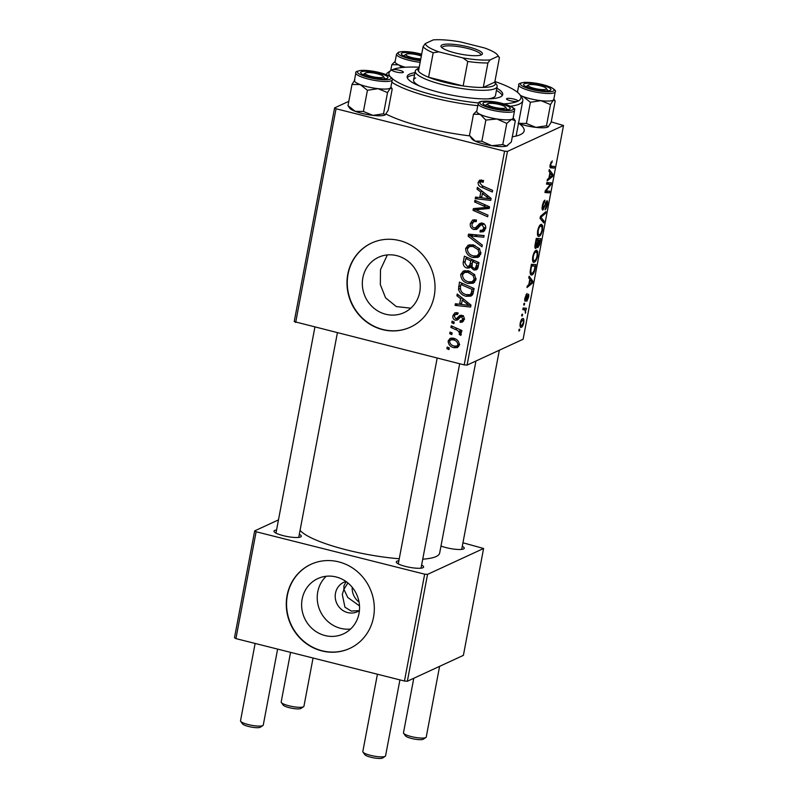 <?xml version="1.0" encoding="UTF-8"?>
<svg xmlns="http://www.w3.org/2000/svg" width="798" height="798" viewBox="0 0 798 798"><rect width="100%" height="100%" fill="white"/><g stroke="black" fill="none" stroke-linecap="round" stroke-linejoin="round"><path stroke-width="1.2" d="M359.05 602.061A16.209 15.232 65.2 0 1 352.227 587.298M359.499 605.891L347.748 597.473L343.908 589.303L347.918 582.969M362.861 277.804A30.474 28.638 -114.8 0 0 373.693 308.018A30.474 28.638 -114.8 0 0 404.077 312.626A30.474 28.638 -114.8 0 0 419.728 292.118A30.474 28.638 -114.8 0 0 408.895 261.904A30.474 28.638 -114.8 0 0 378.511 257.295A30.474 28.638 -114.8 0 0 362.861 277.804M387.359 254.921L380.486 269.664L380.347 284.647L385.554 297.814L396.287 306.572L410.81 308.188M347.788 274.223A46.314 43.521 -114.8 0 0 364.257 320.138A46.314 43.521 -114.8 0 0 410.431 327.14A46.314 43.521 -114.8 0 0 434.222 295.968A46.314 43.521 -114.8 0 0 417.763 250.053A46.314 43.521 -114.8 0 0 371.589 243.051A46.314 43.521 -114.8 0 0 347.788 274.223M371.728 242.991A46.314 43.521 -114.8 0 0 348.078 274.083A46.314 43.521 -114.8 0 0 364.477 319.958A46.314 43.521 -114.8 0 0 410.571 327.07M421.623 565.054A13.895 2.873 -169.3 0 1 423.179 567.587A13.895 2.873 -169.3 0 1 422.91 567.727A13.895 2.873 -169.3 0 1 408.945 567.198A13.895 2.873 -169.3 0 1 396.496 562.54A13.895 2.873 -169.3 0 1 396.985 561.203A13.895 2.873 -169.3 0 1 398.87 560.755M462.291 546.271A13.895 2.873 -169.3 0 1 463.847 548.795A13.895 2.873 -169.3 0 1 463.578 548.944A13.895 2.873 -169.3 0 1 440.995 546.012M299.32 534.281A13.895 2.873 -169.3 0 1 300.886 536.805A13.895 2.873 -169.3 0 1 300.617 536.954A13.895 2.873 -169.3 0 1 286.642 536.416A13.895 2.873 -169.3 0 1 274.193 531.757A13.895 2.873 -169.3 0 1 274.682 530.421A13.895 2.873 -169.3 0 1 276.567 529.982M519.418 123.76A76.418 15.79 -169.3 0 1 521.832 133.835A76.418 15.79 -169.3 0 1 520.366 134.643A76.418 15.79 -169.3 0 1 512.306 136.787M300.068 530.331A71.78 14.833 10.7 0 0 399.239 558.76M422.731 559.179A71.78 14.833 10.7 0 0 436.117 556.545A71.78 14.833 10.7 0 0 439.668 553.014L475.947 361.015M350.581 629.043A30.474 28.638 65.2 0 1 317.754 591.897A30.474 28.638 65.2 0 1 326.192 576.266M345.973 581.493A16.209 15.232 -114.8 0 0 343.818 582.291A16.209 15.232 -114.8 0 0 335.489 593.193A16.209 15.232 -114.8 0 0 341.255 609.273A16.209 15.232 -114.8 0 0 357.414 611.717A16.209 15.232 -114.8 0 0 359.419 610.59M359.349 610.64L351.22 611.059L344.936 607.188L342.292 594.44L343.908 589.303L343.928 585.772L346.162 581.622M302.153 599.099A30.474 28.638 -114.8 0 0 312.976 629.313A30.474 28.638 -114.8 0 0 343.359 633.921A30.474 28.638 -114.8 0 0 359.02 613.413A30.474 28.638 -114.8 0 0 348.187 583.198A30.474 28.638 -114.8 0 0 317.804 578.59A30.474 28.638 -114.8 0 0 302.153 599.099M287.081 595.517A46.314 43.521 -114.8 0 0 303.539 641.432A46.314 43.521 -114.8 0 0 349.724 648.435A46.314 43.521 -114.8 0 0 373.514 617.263A46.314 43.521 -114.8 0 0 357.045 571.348A46.314 43.521 -114.8 0 0 310.871 564.346A46.314 43.521 -114.8 0 0 287.081 595.517M311.021 564.286A46.314 43.521 -114.8 0 0 287.37 595.378A46.314 43.521 -114.8 0 0 303.769 641.253A46.314 43.521 -114.8 0 0 349.863 648.365M467.079 365.115L464.207 364.895L504.585 151.181L507.468 151.391L467.079 365.115L523.129 339.22L563.508 125.495L551.228 121.895M464.207 364.895L294.223 321.604L334.601 107.89L348.806 101.326M468.217 283.44C463.409 282.263 460.915 279.26 460.715 274.432L463.279 271.061L468.276 270.731L474.561 274.552L475.967 279.749L473.234 283.26L468.217 283.44L470.94 282.063M460.655 298.721L456.895 295.769L457.224 294.013L470.98 305.065L470.611 307.04L455.079 305.375L455.389 303.739L459.608 304.257L460.655 298.721L462.202 298.013M478.112 182.413L479.658 180.139L483.398 180.548L483.289 182.223L480.705 181.804L479.857 182.961L482.301 185.804L492.655 190.373L492.346 192.009L481.623 187.291C479.199 186.483 478.032 184.857 478.112 182.413L480.985 181.086L481.374 179.929M476.346 220.388L473.942 221.495L472.087 224.068C471.738 225.904 472.376 227.171 474.022 227.869L475.428 227.779L479.997 223.39L482.451 223.201C485.004 224.058 486.062 225.854 485.643 228.577L483.398 231.769L480.067 231.929L480.216 230.273L482.381 230.223L483.887 228.078L482.241 224.846L480.775 225.116L476.745 229.355L473.862 229.525C471.079 228.517 469.912 226.512 470.341 223.51L472.606 220.049L476.376 219.979L476.246 221.644L473.643 221.605L476.516 220.278M483.967 223.58L480.775 225.116M481.992 246.821L468.147 236.208L468.536 234.143L484.117 235.56L483.807 237.196L470.451 235.979L482.321 245.076L481.992 246.821M473.114 257.535C468.306 256.348 465.803 253.355 465.613 248.527L468.177 245.156L473.164 244.826L479.458 248.647L480.865 253.844L478.122 257.355L473.114 257.535L475.837 256.158M448.985 349.594L446.9 348.676L447.209 347.05L449.304 347.938L448.985 349.594M504.585 151.181L336.048 108.757L295.669 322.482M467.049 268.088C464.296 267.2 463.02 265.305 463.199 262.422L464.376 256.178L479 262.622L477.593 268.707L476.316 269.874L473.763 269.993L470.471 266.911L469.284 267.968L467.049 268.088L469.932 266.761L468.935 266.402M480.815 192.069L477.044 189.116L477.384 187.36L491.139 198.403L490.76 200.388L475.229 198.712L475.538 197.086L479.768 197.595L480.815 192.069L482.351 191.35M483.538 205.944L474.62 201.964L474.93 200.318L489.553 206.792L489.234 208.497L475.548 209.724L487.977 215.131L487.668 216.767L473.034 210.323L473.364 208.617L487.019 207.35L483.538 205.944L485.543 205.016M462.91 315.868L460.675 316.896L457.543 319.968L455.399 320.277C453.344 319.449 452.526 317.903 452.935 315.659L454.85 312.836L457.593 312.776L457.483 314.442L455.419 314.482L454.291 316.078L455.578 318.631L456.596 318.532L459.808 315.409L461.653 315.28C463.618 315.968 464.446 317.365 464.147 319.469L462.351 322.153L460.107 322.312L460.217 320.646L461.723 320.557L462.78 319.05L461.593 316.966L460.506 316.956L463.379 315.629M458.501 289.295L459.478 282.083L474.112 288.527L472.805 294.352L470.94 296.148L466.162 296.277C462.281 295.4 459.728 293.075 458.501 289.295L460.286 288.467M453.992 347.699C450.291 346.871 448.336 344.616 448.157 340.946L450.132 338.322L453.264 338.192C457.134 339 459.149 341.295 459.309 345.075L457.404 347.589L453.992 347.699L456.306 346.212M451.818 334.611L449.733 333.694L450.032 332.078L452.127 332.956L451.818 334.611M455.149 329.384L450.91 327.449L451.219 325.813L461.852 330.492L461.543 332.138L459.349 331.15L461.324 334.402L460.715 335.399L459.119 334.322L459.628 333.594C458.95 331.459 457.463 330.053 455.149 329.384L457.194 328.437M453.882 323.689L451.798 322.761L452.097 321.145L454.192 322.033L453.882 323.689M523.697 304.966L524.007 303.35L524.655 303.36L524.346 305.016L523.697 304.966M521.633 315.898L521.942 314.282L522.59 314.282L522.281 315.938L521.633 315.898M535.937 250.363L537.762 251.47L537.653 255.739C536.735 259.54 535.648 261.684 534.391 262.163C532.795 262.931 532.246 261.116 532.755 256.717C533.643 253.026 534.71 250.911 535.937 250.363L536.835 250.223M533.014 261.814L534.391 262.163L533.613 262.273M528.795 277.973L529.134 276.218L532.795 281.135L532.416 283.11L526.989 287.569L527.288 285.943L528.765 284.786L529.812 279.25L528.795 277.973M537.403 247.4L538.022 247.55L537.204 245.974L535.817 248.387C534.929 248.627 534.69 247.37 535.099 244.627L536.276 238.383L540.815 238.692L539.568 244.876L537.662 247.609M540.056 218.413L540.446 216.348L545.922 211.64L545.613 213.275L540.914 217.305L544.126 221.156L543.797 222.901L540.056 218.413M550.51 167.779L550.829 167.859C550.051 168.039 549.822 166.991 550.141 164.697L552.286 160.927L550.71 164.528L551.258 166.213L554.46 166.443L554.151 168.079L550.65 167.829M549.972 165.924L551.258 166.213M546.52 184.158L546.83 182.523L551.358 182.862L551.039 184.567L545.932 191.001L549.782 191.201L549.473 192.847L544.944 192.527L545.263 190.822L550.381 184.368L546.52 184.158M507.468 151.391L563.508 125.495M548.954 171.321L549.283 169.565L552.944 174.473L552.575 176.458L547.139 180.917L547.448 179.291L548.914 178.134L549.962 172.597L548.954 171.321M546.81 200.827C547.628 200.627 547.797 201.874 547.318 204.567C546.73 207.41 545.962 209.156 545.004 209.794L546.74 204.787L546.53 202.433L542.929 210.004C542.042 210.143 541.862 208.747 542.381 205.794C543.049 202.502 543.927 200.637 544.994 200.188L542.949 205.635L543.189 208.408L547.129 200.777M542.081 208.198L543.189 208.408M545.782 202.173L546.7 202.403L545.752 202.233M540.835 224.457L542.66 225.565L542.54 229.834C541.623 233.634 540.545 235.769 539.288 236.258C537.682 237.026 537.144 235.211 537.653 230.812C538.54 227.121 539.598 225.006 540.835 224.457L541.732 224.318M537.912 235.909L539.288 236.258L538.51 236.368M528.176 294.213C528.805 294.093 528.934 295.07 528.575 297.135L526.77 301.335L528.136 297.265L527.628 296.098L525.303 301.275C524.665 301.295 524.545 300.178 524.964 297.933L526.999 293.464L525.413 297.804L525.573 299.669L528.406 294.183M524.745 299.509L525.573 299.669M527.259 295.579L528.057 295.789L527.239 295.619M530.66 274.492L532.096 274.861C530.8 275.549 530.151 274.372 530.161 271.35L531.388 264.288L535.917 264.597L534.74 270.502C533.882 273.165 533.004 274.622 532.096 274.861L531.288 274.981M522.371 318.691C523.678 317.953 524.136 319.3 523.737 322.741C523.119 325.394 522.371 326.891 521.493 327.23C520.246 327.898 519.817 326.562 520.186 323.22C520.785 320.606 521.513 319.1 522.371 318.691L523.089 318.582M520.346 326.941L521.493 327.23L520.825 327.33M522.81 309.654L523.119 308.018L526.421 308.237L526.111 309.883L525.433 309.814L525.413 313.225L525.234 311.978C525.254 310.252 524.875 309.534 524.116 309.804L522.81 309.654M524.406 309.853L522.85 309.484L524.406 309.853M518.8 330.871L519.109 329.255L519.767 329.265L519.448 330.921L518.8 330.871M407.349 681.243L404.466 681.033L424.666 574.171L427.538 574.38L407.349 681.243L463.399 655.348L483.588 548.485L462.95 542.78M424.666 574.171L256.118 531.757L235.929 638.609L234.492 637.742L254.682 530.879L278.472 519.887M404.466 681.033L235.929 638.609M427.538 574.38L483.588 548.485M254.682 530.879L256.118 531.757M469.773 135.869A76.418 15.79 -169.3 0 1 386.033 114.054M334.601 107.89L336.048 108.757M550.341 184.398L551.039 184.567M545.263 190.832L545.932 191.001M545.094 191.739L549.473 192.847M546.66 183.43L550.381 184.368M550.949 173.974L552.944 174.473M551.338 176.149L552.575 176.458M551.468 174.682L550.381 173.216L549.543 177.635L552.246 175.5L551.468 174.682M549.872 173.086L550.381 173.216M549.034 177.505L549.543 177.635M550.869 162.223L552.046 162.523M550.81 162.363L551.637 162.573M550.201 164.398L550.71 164.528M550.012 167.041L554.151 168.079M543.717 201.515L544.745 201.774M543.667 201.605L544.585 201.834M543.308 202.373L543.927 202.532M542.431 205.505L542.949 205.635M546.8 204.438L547.318 204.567M545.393 203.101L545.972 203.241M544.386 212.966L545.613 213.275M540.296 217.146L540.914 217.305M541.862 220.587L544.126 221.156M540.176 224.936L542.66 225.565M542.032 229.704L542.54 229.834M542.032 227.011L540.505 226.083C539.628 226.482 538.859 227.999 538.221 230.652C537.902 233.964 538.381 235.29 539.648 234.612C540.535 234.253 541.313 232.737 541.962 230.053L542.032 227.011M539.667 225.555L541.283 225.964L539.478 225.824M537.413 234.313L539.648 234.612M537.702 230.532L538.221 230.652M539.059 244.757L539.568 244.876M539.977 240.298L538.56 240.198L537.772 245.375L538.301 245.944L539.977 240.298L536.106 239.32M536.057 239.57L538.56 240.198M537.024 245.186L538.301 245.944M538.032 240.168L536.495 240.058L535.648 244.677L536.136 246.762L538.032 240.168L536.037 239.659M535.987 239.929L536.495 240.058M534.879 246.532L536.136 246.762M535.119 244.547L535.648 244.677M525.882 294.831L526.76 295.051M527.109 295.968L527.628 296.098M524.725 299.799L526.121 300.148M530.79 280.637L532.795 281.135M531.189 282.801L532.416 283.11M531.318 281.335L530.231 279.869L529.393 284.288L532.096 282.153L531.318 281.335M529.712 279.739L530.231 279.869M528.884 284.158L529.393 284.288M534.231 270.372L534.74 270.502M535.079 266.203L531.608 265.963L531.209 268.048C530.53 272.278 530.939 274.003 532.436 273.225L534.161 270.642L535.079 266.203L531.209 265.225M531.089 265.834L531.608 265.963M530.161 272.946L532.436 273.225M530.7 267.919L531.209 268.048M535.278 250.841L537.762 251.47M537.134 255.609L537.653 255.739M537.134 252.916L535.608 251.988C534.73 252.387 533.972 253.904 533.323 256.567C533.004 259.879 533.483 261.195 534.75 260.517C535.638 260.168 536.416 258.642 537.074 255.959L537.134 252.916M534.77 251.46L536.386 251.869L534.59 251.729M532.515 260.218L534.75 260.517M532.815 256.437L533.323 256.567M523.288 322.891C523.468 320.577 523.079 319.709 522.121 320.287L520.645 323.02C520.495 325.255 520.885 326.123 521.802 325.614L523.288 322.891M521.313 319.858L522.7 320.207L521.214 320.058M519.987 325.345L521.802 325.614M521.653 315.789L522.281 315.938M522.919 309.075L526.111 309.883M522.899 309.185L525.433 309.814M525.244 311.938L525.752 312.068M523.717 304.856L524.346 305.016M518.82 330.761L519.448 330.921M448.875 347.758L446.9 348.676M465.224 261.485L463.199 262.422M466.621 258.183L466.8 257.245M477.523 268.816L473.763 269.993M476.635 268.667L475.488 268.238M471.837 266.283L470.471 266.911M470.561 266.881L469.932 266.761M473.264 261.116L473.443 260.178M472.685 259.839L470.71 260.746L465.773 258.572L465.204 261.604L464.975 263.23L467.399 266.482L471.798 265.076M476.985 263.51L472.426 261.505L472.057 266.931L474.002 268.357L475.399 268.278L476.985 263.51L478.95 262.602M474.391 260.587L472.426 261.505M478.491 265.345L476.456 266.283M467.748 257.664L465.773 258.572M472.097 263.24L470.062 264.178L470.71 260.746M468.835 266.452L470.062 264.178M468.386 247.25L465.613 248.527M468.496 247.151L469.842 244.637M479.458 256.477L475.987 256.208M479.638 248.896L478.052 249.624L472.785 246.422L469.414 246.572L467.359 249.086C467.718 252.816 469.793 255.101 473.583 255.959L477.114 255.819L480.835 253.964M473.493 244.916L469.414 246.572M474.99 245.405L472.785 246.422M480.975 252.487L479.109 253.345L478.052 249.624M477.114 255.819L479.109 253.345M471.698 235.4L471.019 234.881L468.147 236.208M471.019 234.881L471.119 234.373M484.097 235.659L473.334 234.652L470.451 235.979M472.755 222.403L470.341 223.51M473.294 221.834L474.241 219.699M476.276 221.265L475.768 221.505M481.673 222.881L478.301 226.452L475.428 227.779M481.244 223.071L478.8 224.208M484.635 230.841L483.269 230.702L480.396 232.028M483.269 230.702L480.067 231.929M482.94 230.602L482.999 229.944M482.381 230.223L485.613 228.687M485.753 227.211L483.887 228.078M484.127 223.979L482.241 224.846M477.952 228.358L473.862 229.525M476.735 228.198L475.538 227.729M483.359 181.116L482.002 181.744M483.598 186.373L481.623 187.291M480.915 181.705L480.985 181.086M478.65 188.378L477.044 189.116M491.069 198.782L489.623 198.622M481.583 197.754L479.827 197.565M478.082 197.395L475.229 198.712M481.793 196.657L479.768 197.595M483.259 193.006L483.408 192.198M486.491 196.677L482.411 193.395L481.573 197.814L489.334 198.752L486.491 196.677L488.077 195.949M483.997 192.667L482.411 193.395M490.76 198.094L489.334 198.752M476.586 201.056L474.62 201.964M489.423 207.47L478.421 208.398L475.548 209.724M476.536 209.276L473.034 210.323M475.917 208.996L476.047 208.318M488.885 206.492L487.019 207.35M461.384 315.23L459.478 317.205L456.596 318.532M463.548 321.075L460.107 322.312M462.98 320.986L463.049 319.948M464.227 318.382L462.78 319.05M463.269 316.188L461.593 316.966M458.571 319.01L455.399 320.277M458.271 318.951L457.025 318.332M455.179 314.621L452.935 315.659M455.808 314.302L456.476 312.577M458.491 295.031L456.895 295.769M470.91 305.435L469.463 305.285M461.434 304.417L459.678 304.228M457.932 304.048L455.079 305.375M461.643 303.32L459.608 304.257M463.099 299.669L463.259 298.861M466.341 303.34L462.261 300.058L461.424 304.477L469.184 305.415L466.341 303.34L467.927 302.612M463.838 299.33L462.261 300.058M470.601 304.756L469.184 305.415M460.636 285.764L458.611 286.701M461.723 284.088L461.902 283.15M472.187 295.24L469.034 294.951L466.162 296.277M474.052 288.507L472.087 289.415L460.875 284.477L460.486 286.562C460.067 290.951 462.092 293.654 466.561 294.681L469.962 294.642L473.234 293.085M462.85 283.569L460.875 284.477M473.324 292.676L471 293.744L472.087 289.415M469.962 294.642L471 293.744M463.488 273.155L460.715 274.432M463.608 273.056L464.945 270.542M474.561 282.382L471.099 282.113M474.75 274.801L473.154 275.529L467.887 272.327L464.516 272.477L462.461 275.001C462.83 278.721 464.905 281.006 468.695 281.864L472.216 281.724L475.947 279.869M468.606 270.821L464.516 272.477M470.102 271.31L467.887 272.327M476.077 278.392L474.212 279.25L473.154 275.529M472.216 281.724L474.212 279.25M451.01 339.719L448.157 340.946M451.03 339.609L451.738 337.993M458.651 346.601L456.865 346.372M454.012 338.402L450.651 339.888L449.523 341.295C449.992 343.908 451.588 345.494 454.311 346.083L456.835 346.043L457.942 344.666C457.533 341.993 455.927 340.397 453.124 339.848L450.651 339.888M459.389 343.998L457.942 344.666M455.239 338.871L453.124 339.848M451.708 332.776L449.733 333.694M452.875 326.542L450.91 327.449M461.304 330.252L459.349 331.15M461.184 333.374L459.119 334.322M460.975 332.966L459.628 333.594M453.773 321.853L451.798 322.761M487.957 103.68A9.267 1.915 10.7 0 0 487.787 103.78A9.267 1.915 10.7 0 0 494.032 107.261A9.267 1.915 10.7 0 0 505.244 108.029A9.267 1.915 10.7 0 0 505.573 107.141A9.267 1.915 10.7 0 0 497.274 104.039A9.267 1.915 10.7 0 0 487.957 103.68M382.731 757.891A9.267 1.915 -169.3 0 1 382.591 758A9.267 1.915 -169.3 0 1 382.412 758.1A9.267 1.915 -169.3 0 1 373.105 757.741A9.267 1.915 -169.3 0 1 364.806 754.639L362.98 752.095A11.581 2.394 10.7 0 0 373.354 755.975A11.581 2.394 10.7 0 0 384.995 756.414A11.581 2.394 10.7 0 0 385.215 756.295A11.581 2.394 10.7 0 0 385.574 755.846L399.928 679.886M377.424 674.22L362.821 751.546A11.581 2.394 10.7 0 0 362.98 752.095M260.427 727.118A9.267 1.915 -169.3 0 1 260.298 727.227A9.267 1.915 -169.3 0 1 260.118 727.317A9.267 1.915 -169.3 0 1 250.801 726.968A9.267 1.915 -169.3 0 1 242.502 723.866L240.677 721.312A11.581 2.394 10.7 0 0 251.061 725.192A11.581 2.394 10.7 0 0 262.702 725.641A11.581 2.394 10.7 0 0 262.921 725.522A11.581 2.394 10.7 0 0 263.27 725.073L277.624 649.103M255.131 643.447L240.517 720.774A11.581 2.394 10.7 0 0 240.677 721.312M365.664 72.897A9.267 1.915 10.7 0 0 365.484 72.997A9.267 1.915 10.7 0 0 371.728 76.478A9.267 1.915 10.7 0 0 382.95 77.256A9.267 1.915 10.7 0 0 383.279 76.359A9.267 1.915 10.7 0 0 374.97 73.256A9.267 1.915 10.7 0 0 365.664 72.897M423.399 739.108A9.267 1.915 -169.3 0 1 423.259 739.217A9.267 1.915 -169.3 0 1 423.08 739.317A9.267 1.915 -169.3 0 1 413.773 738.958A9.267 1.915 -169.3 0 1 405.474 735.856L403.648 733.302A11.581 2.394 10.7 0 0 414.022 737.182A11.581 2.394 10.7 0 0 425.663 737.631A11.581 2.394 10.7 0 0 425.893 737.512A11.581 2.394 10.7 0 0 426.242 737.063L439.598 666.34M545.912 89.246A9.267 1.915 10.7 0 0 546.241 88.349A9.267 1.915 10.7 0 0 537.942 85.246A9.267 1.915 10.7 0 0 528.625 84.897A9.267 1.915 10.7 0 0 528.456 84.987A9.267 1.915 10.7 0 0 534.7 88.468A9.267 1.915 10.7 0 0 545.912 89.246M413.783 678.27L403.489 732.764A11.581 2.394 10.7 0 0 403.648 733.302M421.324 56.04A9.267 1.915 10.7 0 0 406.332 54.114A9.267 1.915 10.7 0 0 406.152 54.214A9.267 1.915 10.7 0 0 410.102 57.057A9.267 1.915 10.7 0 0 420.795 58.843M301.095 708.325A9.267 1.915 -169.3 0 1 300.966 708.434A9.267 1.915 -169.3 0 1 300.786 708.534A9.267 1.915 -169.3 0 1 291.469 708.175A9.267 1.915 -169.3 0 1 283.17 705.073L281.345 702.529A11.581 2.394 10.7 0 0 291.729 706.41A11.581 2.394 10.7 0 0 303.37 706.848A11.581 2.394 10.7 0 0 303.589 706.729A11.581 2.394 10.7 0 0 303.938 706.28L313.055 658.021M290.562 652.365L281.185 701.981A11.581 2.394 10.7 0 0 281.345 702.529M507.628 145.565A18.534 3.83 -169.3 0 1 507.518 145.635A18.534 3.83 -169.3 0 1 506.521 146.064L502.77 144.588L506.78 123.391L511.578 119.351L515.328 120.817L513.204 117.795M515.328 120.817L511.319 142.024L506.521 146.064A18.534 3.83 -169.3 0 1 491.787 145.695L481.852 141.286L475.139 141.106L469.473 135.411L473.473 114.214L480.187 114.393A18.534 3.83 -169.3 0 1 476.805 111.9A18.524 3.83 10.7 0 0 495.528 118.762A18.524 3.83 10.7 0 0 513.124 118.204L514.55 110.633A18.524 3.83 -169.3 0 1 496.954 111.191A18.524 3.83 -169.3 0 1 478.231 104.329A18.524 3.83 -169.3 0 1 478.152 103.75L476.715 111.321A18.524 3.83 10.7 0 0 476.805 111.9A18.534 3.83 -169.3 0 1 476.735 111.231M483.019 103.71A13.895 2.873 -169.3 0 1 495.169 102.693A13.895 2.873 -169.3 0 1 510.191 107.999A13.895 2.873 -169.3 0 1 509.832 108.977A13.895 2.873 -169.3 0 1 496.067 108.678A13.895 2.873 -169.3 0 1 483.149 103.93A13.895 2.873 -169.3 0 1 483.019 103.71M481.852 141.286L485.852 120.079L496.835 118.982L506.78 123.391M513.144 118.114A18.534 3.83 -169.3 0 1 511.578 119.351A18.534 3.83 -169.3 0 1 496.835 118.982A18.534 3.83 10.7 0 1 480.187 114.393L485.852 120.079M476.795 110.922L473.473 114.214M502.77 144.588L491.787 145.695A18.534 3.83 -169.3 0 1 475.139 141.106A18.534 3.83 -169.3 0 1 471.927 138.912L470.271 136.598M380.935 115.76A18.534 3.83 -169.3 0 1 372.955 115.391L363.419 111.481L367.429 90.274L378.003 88.678L387.529 92.578L390.392 88.059L392.207 89.037L388.197 110.244L385.225 114.852A18.534 3.83 -169.3 0 1 385.225 114.852A18.534 3.83 -169.3 0 1 380.935 115.76M385.344 114.772L383.529 113.785L372.955 115.391A18.534 3.83 -169.3 0 1 355.19 111.311L347.988 105.635L349.624 108.129A18.534 3.83 -169.3 0 0 355.19 111.311L363.419 111.481M364.287 71.281A13.895 2.873 -169.3 0 1 380.855 73.695A13.895 2.873 -169.3 0 1 387.539 78.194A13.895 2.873 -169.3 0 1 384.327 78.872A13.895 2.873 -169.3 0 1 370.442 77.177A13.895 2.873 -169.3 0 1 360.846 73.147A13.895 2.873 -169.3 0 1 364.287 71.281M355.848 72.977L354.422 80.538A18.524 3.83 10.7 0 0 365.644 86.314A18.524 3.83 10.7 0 0 385.983 89.037A18.524 3.83 10.7 0 0 390.821 87.421L392.257 79.85A18.524 3.83 -169.3 0 1 387.409 81.476A18.524 3.83 -169.3 0 1 367.07 78.743A18.524 3.83 -169.3 0 1 355.848 72.977C355.01 71.9 356.935 71.022 361.624 70.344C370.89 70.354 379.728 72.049 388.127 75.431C391.928 77.625 393.294 79.102 392.257 79.85M347.988 105.635L351.998 84.438L360.237 84.598L367.429 90.274M354.851 79.91L351.998 84.438M391.808 88.279L392.207 89.037M383.529 113.785L387.529 92.578M390.84 87.331A18.534 3.83 -169.3 0 1 390.392 88.059A18.534 3.83 -169.3 0 1 378.003 88.678A18.534 3.83 -169.3 0 1 360.237 84.598A18.534 3.83 10.7 0 1 354.432 80.458M365.534 74.144A11.581 2.394 10.7 0 0 362.95 74.653L365.484 72.997M553.812 99.331A18.534 3.83 10.7 0 1 553.353 100.049L555.169 101.037L551.169 122.234L548.306 126.762L546.49 125.775L550.5 104.568L553.353 100.049A18.534 3.83 -169.3 0 1 548.954 101.037A18.524 3.83 10.7 0 0 553.792 99.411L555.218 91.84A18.524 3.83 -169.3 0 1 550.381 93.466A18.524 3.83 -169.3 0 1 530.042 90.743A18.524 3.83 -169.3 0 1 518.82 84.967L517.443 92.249M547.288 90.862A13.895 2.873 -169.3 0 1 533.403 89.167A13.895 2.873 -169.3 0 1 523.817 85.147A13.895 2.873 -169.3 0 1 527.249 83.271A13.895 2.873 -169.3 0 1 543.817 85.685A13.895 2.873 -169.3 0 1 550.5 90.184A13.895 2.873 -169.3 0 1 547.288 90.862M528.505 86.134A11.581 2.394 10.7 0 0 525.922 86.643L528.456 84.987M553.872 99.002L555.169 101.037M548.306 126.762L548.196 126.842A18.534 3.83 -169.3 0 1 535.917 127.381L526.391 123.471L530.401 102.274L540.974 100.668L550.5 104.568M546.49 125.775L535.917 127.381A18.534 3.83 -169.3 0 1 518.481 123.431M526.391 123.471L518.151 123.311M520.805 95.979L523.199 96.588L530.401 102.274M520.366 95.361A18.524 3.83 10.7 0 0 548.954 101.037A18.534 3.83 -169.3 0 1 540.974 100.668A18.534 3.83 -169.3 0 1 523.199 96.588A18.534 3.83 -169.3 0 1 520.366 95.361M420.576 59.96A13.895 2.873 -169.3 0 1 401.514 54.364A13.895 2.873 -169.3 0 1 401.384 54.144A13.895 2.873 -169.3 0 1 407.399 52.488A13.895 2.873 -169.3 0 1 421.534 54.912M420.137 62.324A18.524 3.83 -169.3 0 1 396.606 54.763A18.524 3.83 -169.3 0 1 396.516 54.184L395.09 61.755A18.524 3.83 10.7 0 0 395.18 62.334A18.524 3.83 10.7 0 0 405.314 67.251A18.534 3.83 -169.3 0 1 398.561 64.828L401.993 67.531M390.711 70.643L391.848 64.648L398.561 64.828A18.534 3.83 -169.3 0 1 395.1 61.665M395.16 61.356L391.848 64.648M503.738 103.85A67.152 13.875 10.7 0 0 517.613 101.296A5.785 1.197 10.7 0 0 517.892 101.007A5.785 1.197 10.7 0 0 513.224 98.922A5.785 1.197 10.7 0 0 506.81 98.573A5.785 1.197 10.7 0 0 506.521 98.862A5.785 1.197 10.7 0 0 511.189 100.947A5.785 1.197 10.7 0 0 517.613 101.296A67.152 13.875 10.7 0 0 519.987 94.832A67.152 13.875 10.7 0 0 494.91 81.506M419.209 67.202A67.152 13.875 10.7 0 0 392.287 69.755A5.785 1.197 10.7 0 0 391.998 70.044A5.785 1.197 10.7 0 0 396.666 72.129A5.785 1.197 10.7 0 0 403.09 72.478A5.785 1.197 10.7 0 0 403.379 72.189A5.785 1.197 10.7 0 0 398.711 70.104A5.785 1.197 10.7 0 0 392.287 69.755A67.152 13.875 10.7 0 0 390.99 70.463A67.152 13.875 10.7 0 0 390.132 76.518M414.95 72.698A48.628 10.045 10.7 0 0 409.574 74.104A48.628 10.045 10.7 0 0 407.17 76.498A48.628 10.045 10.7 0 0 446.381 94.034A48.628 10.045 10.7 0 0 500.326 96.947A48.628 10.045 10.7 0 0 502.73 94.553A48.628 10.045 10.7 0 0 496.865 88.179M502.211 95.61A48.628 10.045 10.7 0 0 496.446 90.403M414.531 74.922A48.628 10.045 10.7 0 0 409.155 76.329A48.628 10.045 10.7 0 0 407.259 77.665M392.077 78.483A67.152 13.875 10.7 0 0 478.471 102.962M519.987 94.832L521.812 97.376A69.466 14.354 -169.3 0 1 522.79 100.648A69.466 14.354 -169.3 0 1 519.348 104.069A69.466 14.354 -169.3 0 1 510.471 106.234M477.783 105.675A69.466 14.354 -169.3 0 1 391.808 82.214M386.312 74.663A69.466 14.354 -169.3 0 1 388.367 72.169L390.99 70.463M419.14 67.79A39.361 8.13 10.7 0 0 418.471 71.122A39.361 8.13 10.7 0 0 428.566 77.246L463.139 85.945A39.361 8.13 10.7 0 0 483.289 87.431L494.79 82.124L496.575 84.628A41.686 8.608 -169.3 0 1 497.164 86.583L495.488 95.491A41.686 8.608 -169.3 0 1 493.423 97.536A41.686 8.608 -169.3 0 1 487.718 98.882M419.568 86.004A41.686 8.608 -169.3 0 1 413.573 80.009A41.686 8.608 -169.3 0 1 415.628 77.965M468.217 46.883A21.077 4.349 -169.3 0 1 481.743 54.633A21.077 4.349 -169.3 0 1 455.139 52.927A21.077 4.349 -169.3 0 1 441.264 46.982A21.077 4.349 -169.3 0 1 468.217 46.883M480.705 55.092A19.681 4.07 10.7 0 0 480.765 54.892A19.681 4.07 10.7 0 0 467.528 48.419A19.681 4.07 10.7 0 0 442.082 47.591A19.681 4.07 10.7 0 0 442.072 47.8M497.164 86.583A41.686 8.608 -169.3 0 1 443.279 84.817A41.686 8.608 -169.3 0 1 415.249 71.112A41.686 8.608 -169.3 0 1 416.516 69.496L419.09 67.82M438.87 51.86L433.194 52.758L428.566 77.246A39.361 8.13 10.7 0 0 444.416 82.264A39.361 8.13 10.7 0 0 463.139 85.945L467.768 61.456L462.93 57.915A37.047 7.651 10.7 0 0 490.092 59.91L498.092 56.209A37.047 7.651 10.7 0 0 497.563 55.042A37.047 7.651 10.7 0 0 484.486 47.95L460.426 41.895A37.047 7.651 10.7 0 0 433.264 39.9L425.264 43.601A37.047 7.651 10.7 0 0 438.87 51.86L462.93 57.915M490.092 59.91L487.917 62.942L483.289 87.431A39.361 8.13 10.7 0 0 494.79 82.124L499.418 57.636L498.092 56.209M418.471 71.122L423.1 46.633L425.264 43.601M433.194 52.758A39.361 8.13 -169.3 0 1 423.1 46.633M497.563 55.042L499.388 57.586A39.361 8.13 -169.3 0 1 499.418 57.636M487.917 62.942A39.361 8.13 -169.3 0 1 467.768 61.456M547.917 187.36L548.745 187.57M546.271 189.515L547.069 189.715M546.6 183.739L549.283 184.408M544.346 206.133L544.914 206.273M541.044 215.829L542.331 216.158M540.176 217.774L541.692 218.153M539.548 242.552L540.056 242.682M537.553 242.712L538.061 242.831M535.418 242.971L535.927 243.091M534.67 268.357L535.179 268.487M477.384 235.111L474.511 236.437M480.206 224.547L477.334 225.874M486.002 207.859L483.129 209.186M481.543 208.308L478.67 209.645M460.805 315.918L457.932 317.245M473.673 290.831L471.648 291.769M479.847 103.211A17.137 3.541 10.7 0 0 498.381 109.755A17.137 3.541 10.7 0 0 513.363 108.498A17.137 3.541 10.7 0 0 494.83 101.954A17.137 3.541 10.7 0 0 479.847 103.211M361.943 70.394A17.137 3.541 10.7 0 0 362.851 75.65A17.137 3.541 10.7 0 0 386.661 79.76A17.137 3.541 10.7 0 0 385.763 74.503A17.137 3.541 10.7 0 0 361.943 70.394M549.632 91.75A17.137 3.541 10.7 0 0 548.725 86.493A17.137 3.541 10.7 0 0 524.914 82.394A17.137 3.541 10.7 0 0 525.822 87.64A17.137 3.541 10.7 0 0 549.632 91.75M421.663 54.194A17.137 3.541 10.7 0 0 398.212 53.646A17.137 3.541 10.7 0 0 420.446 60.688M538.071 245.974L536.874 245.674M475.399 268.278L478.281 266.951M480.705 181.804L483.578 180.478M455.419 314.482L458.291 313.155M461.723 320.557L464.596 319.23M456.835 346.043L459.708 344.716M487.787 103.78L485.244 105.426M437.164 358.093L398.282 563.877M459.658 363.758L421.035 568.176M382.591 758L385.215 756.295M505.573 107.141L507.338 109.595M275.978 533.094L314.861 327.32M298.731 537.393L337.355 332.975M383.279 76.359L385.035 78.822M260.298 727.227L262.921 725.522M423.259 739.217L425.893 737.512M546.241 88.349L548.007 90.812M461.703 549.383L499.339 350.212M300.966 708.434L303.589 706.729M406.152 54.214L403.618 55.86M514.55 110.633L514.371 109.266C516.974 109.944 508.107 103.151 491.678 101.486C477.164 100.378 478.99 102.693 478.152 103.75M390.9 87.012L391.778 88.239M555.218 91.84C556.266 91.092 554.889 89.625 551.099 87.421C542.69 84.039 533.852 82.344 524.595 82.334C519.887 83.032 517.962 83.9 518.82 84.967M396.516 54.184L398.491 52.199L401.973 51.581L407.878 51.7L421.673 54.164M522.79 100.648L516.097 136.059M415.249 71.112L413.573 80.009"/></g></svg>
